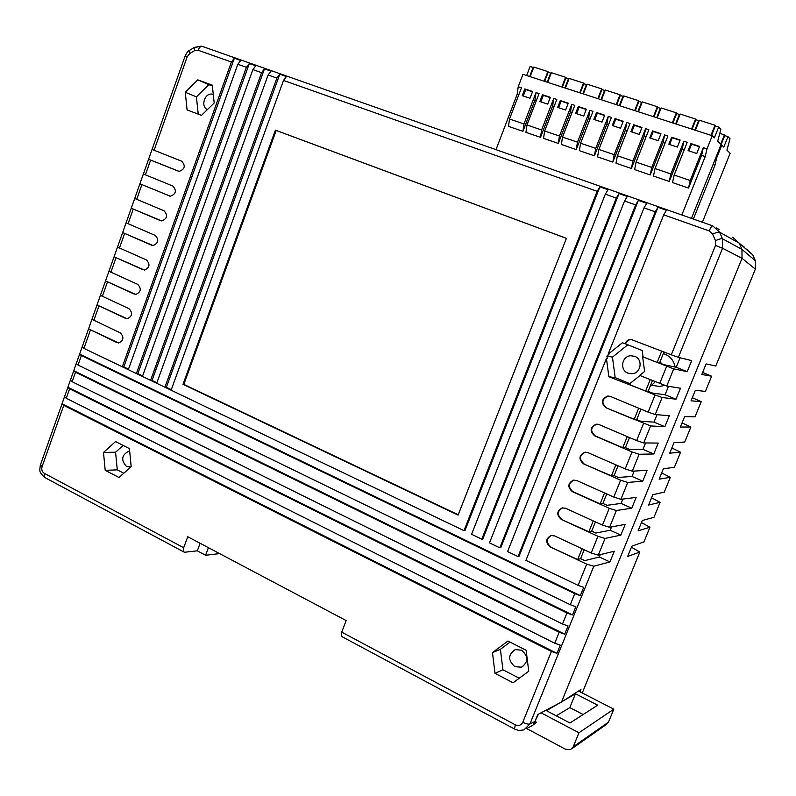 <?xml version="1.0" encoding="UTF-8"?>
<svg xmlns="http://www.w3.org/2000/svg" width="796" height="796" viewBox="0 0 796 796"><rect width="100%" height="100%" fill="white"/><g stroke="black" fill="none" stroke-linecap="round" stroke-linejoin="round"><path stroke-width="1.19" d="M691.455 218.383L721.126 144.454L717.723 141.121L720.858 129.31L718.679 127.061L714.36 137.827L712.241 135.738L706.997 148.842L705.236 156.533L681.834 215M495.998 149.658L517.211 94.217L518.216 86.744L522.962 74.336L712.241 135.738M672.918 122.982L676.65 113.559L679.386 114.435L675.645 123.868M518.216 86.744L521.46 87.819L509.51 119.042L523.977 123.957L536.016 92.605L539.051 93.6L526.982 124.982L541.608 129.957L553.767 98.445L556.832 99.45L544.653 130.992L559.449 136.026L571.727 104.346L574.821 105.371L562.523 137.071L577.488 142.166L589.886 110.316L593.02 111.35L580.602 143.23L595.736 148.374L608.253 116.365L611.418 117.4L598.881 149.449L614.194 154.653L626.83 122.475L630.034 123.529L617.378 155.737L632.87 161.011L645.626 128.654L648.869 129.728L636.094 162.105L634.621 169.588L650.223 174.941L663.058 142.554L665.058 143.22M617.378 155.737L615.985 163.2L631.407 168.493L644.123 136.275L646.034 136.912M598.881 149.449L597.567 156.892L612.811 162.115L625.397 130.066L627.228 130.673M580.602 143.23L579.349 150.653L594.423 155.817L606.89 123.937L608.642 124.514M562.523 137.071L561.349 144.484L576.254 149.588L588.592 117.878L590.264 118.425M544.653 130.992L543.539 138.375L558.285 143.429L570.513 111.878L572.095 112.405M526.982 124.982L525.937 132.345L540.514 137.34L552.623 105.948L554.125 106.455M509.51 119.042L508.535 126.385L522.942 131.32L534.942 100.087L536.365 100.565M517.211 94.217L518.813 94.744M636.094 162.105L651.755 167.439L664.64 134.912L667.924 135.987L655.018 168.543L670.869 173.936L683.883 141.24L687.207 142.335L674.172 175.06L672.54 182.583L688.52 188.065L701.614 155.329L705.236 156.533M655.018 168.543L653.476 176.055L669.257 181.458L682.222 148.902L684.311 149.598M664.64 134.912L663.058 142.554M683.883 141.24L682.222 148.902M674.172 175.06L690.212 180.513L703.356 147.648L706.997 148.842M671.625 137.21L668.839 144.245L677.356 147.071L680.152 140.016L671.625 137.21L672.292 137.778L669.625 144.504M652.531 130.922L649.765 137.927L658.183 140.713L660.959 133.698L652.531 130.922L653.227 131.509L650.581 138.196M633.656 124.713L630.91 131.678L639.238 134.434L641.984 127.459L633.656 124.713L634.382 125.31L631.765 131.967M614.99 118.584L612.283 125.509L620.502 128.236L623.228 121.291L614.99 118.584L615.756 119.181L613.159 125.798M596.552 112.515L593.866 119.4L601.995 122.096L604.691 115.191L596.552 112.515L597.338 113.122L594.771 119.708M578.314 106.515L575.657 113.37L583.687 116.037L586.363 109.161L578.314 106.515L579.13 107.132L576.593 113.679M560.284 100.585L557.648 107.4L565.598 110.037L568.245 103.201L560.284 100.585L561.13 101.201L558.613 107.729M542.464 94.724L539.847 101.51L547.708 104.107L550.335 97.311L542.464 94.724L543.34 95.351L540.842 101.838M524.833 88.923L522.256 95.679L530.017 98.246L532.614 91.48L524.833 88.923L525.738 89.56L523.27 96.008M690.948 143.569L688.132 150.643L696.749 153.499L699.585 146.404L690.948 143.569L691.585 144.126L688.888 150.892M694.858 130.106L698.639 120.624L695.873 119.738L692.102 129.211M670.869 173.936L669.257 181.458M680.033 140.325L672.292 137.778M676.192 124.047L680.152 114.057L695.545 118.992L696.162 119.828M691.545 129.032L695.545 118.992M653.954 116.833L657.655 107.46L660.362 108.326L656.65 117.709M645.626 128.654L644.123 136.275M651.755 167.439L650.223 174.941M660.839 134.007L653.227 131.509M657.188 117.888L661.118 107.948L676.331 112.823L676.978 113.669M672.371 122.813L676.331 112.823M635.218 110.753L638.88 101.43L641.546 102.286L637.885 111.619M626.83 122.475L625.397 130.066M632.87 161.011L631.407 168.493M641.865 127.768L634.382 125.31M638.412 111.788L642.302 101.908L657.337 106.734L658.023 107.579M653.417 116.664L657.337 106.734M616.691 104.744L620.323 95.47L622.96 96.316L619.328 105.599M608.253 116.365L606.89 123.937M614.194 154.653L612.811 162.115M623.109 121.599L615.756 119.181M619.855 105.769L623.706 95.928L638.561 100.704L639.288 101.56M634.681 110.584L638.561 100.704M598.373 98.803L601.965 89.57L604.582 90.416L600.98 99.649M589.886 110.316L588.592 117.878M595.736 148.374L594.423 155.817M604.572 115.5L597.338 113.122M601.497 99.818L605.318 90.028L620.004 94.744L620.761 95.61M616.164 104.575L620.004 94.744M580.264 92.923L583.826 83.749L586.403 84.575L582.841 93.759M571.727 104.346L570.513 111.878M577.488 142.166L576.254 149.588M586.244 109.47L579.13 107.132M583.359 93.928L587.13 84.197L601.657 88.853L602.453 89.729M597.856 98.634L601.657 88.853M562.364 87.112L565.886 77.988L568.443 78.804L564.911 87.938M553.767 98.445L552.623 105.948M559.449 136.026L558.285 143.429M568.125 103.51L561.13 101.201M565.419 88.107L569.16 78.426L583.528 83.033L584.344 83.908M579.757 92.754L583.528 83.033M544.663 81.371L548.155 72.287L550.673 73.093L547.18 82.187M536.016 92.605L534.942 100.087M541.608 129.957L540.514 137.34M550.215 97.609L543.34 95.351M547.678 82.356L551.389 72.715L565.588 77.282L566.444 78.157M561.857 86.953L565.588 77.282M526.654 75.53L530.116 66.496L533.101 67.451L529.638 76.496M523.977 123.957L522.942 131.32M532.504 91.789L525.738 89.56M530.136 76.665L533.808 67.073L547.857 71.58L548.742 72.476M544.156 81.212L547.857 71.58M703.356 147.648L701.614 155.329M711.505 135.509L715.315 125.977L718.679 127.061M690.212 180.513L688.52 188.065M699.455 146.723L691.585 144.126M695.405 130.285L699.415 120.236L714.987 125.231L715.564 126.057M710.947 135.32L714.987 125.231M702.4 222.223L730.141 153.29L726.947 150.155L730.022 138.743L727.972 136.633L723.783 147.061L721.793 145.111L716.708 157.787L714.967 165.21L693.356 219.049M727.972 136.633L724.708 135.589L720.997 144.842L721.793 145.111M713.047 164.563L714.967 165.21M715.883 157.518L716.708 157.787M720.708 144.036L724.39 134.862L724.917 135.648M719.773 133.37L724.39 134.862M526.634 728.519L565.697 749.344L570.573 749.593L573.2 746.827L578.961 732.768L541.031 712.818M578.961 732.768L613.825 709.166L578.483 691.047M563.08 700.987L575.478 693.754L597.716 705.196L569.946 723.007L546.444 710.689L559.747 702.928M535.22 720.838L538.434 714.191M572.095 748.529L606.035 724.708L608.482 722.141L613.825 709.166M583.169 714.529L569.827 707.604L556.255 715.833M575.478 693.754L569.827 707.604M702.629 372.419L711.614 376.2L701.793 374.478L706.092 363.911L715.783 365.991L755.374 269.048L755.305 260.61L752.708 254.75L746.548 249.078M744.28 247.118L742.469 245.566M593.806 566.225L586.692 564.145L550.225 546.942C545.35 542.564 545.598 538.753 550.991 535.529L554.633 535.927L591.189 553.021L598.303 555.12L614.293 551.23L609.945 561.936L593.806 566.225L529.937 723.962L534.972 721.445L533.529 723.982L536.653 722.32L534.972 721.435L537.768 714.539L561.508 702.002L742.031 258.312L741.952 249.357L742.031 258.312L561.508 702.002L580.951 689.465L579.986 691.814M732.738 237.188L739.225 243.168L741.952 249.367L740.588 246.262M682.063 422.895L690.878 426.994L680.371 427.054L684.64 416.577L695.008 416.865L701.226 401.652L692.321 397.711M661.675 472.933L670.322 477.341L659.138 479.162L663.367 468.774L674.411 467.302L680.57 452.218L671.844 447.969M641.457 522.554L649.934 527.25L638.093 530.803L642.292 520.514L653.994 517.3L660.103 502.346L651.546 497.798M582.254 692.978L639.805 552.056L631.417 547.2M639.805 552.056L627.646 556.454L631.815 546.205L643.964 541.867M660.103 502.346L648.591 505.042L652.81 494.704L664.272 492.137M680.57 452.218L669.725 453.163L673.983 442.735L684.749 441.989M701.226 401.652L691.057 400.826L695.346 390.299L705.405 391.403M675.117 367.046C673.963 360.906 670.55 356.598 664.869 354.13L663.337 353.603M719.136 229.487L716.43 227.945M514.823 729.206L518.972 730.509L523.927 729.882L529.937 723.962C528.445 724.44 526.066 723.872 522.783 722.251L551.409 651.436L556.961 653.367L560.284 645.148L554.732 643.228L559.16 632.253L564.722 634.183L568.055 625.945L562.493 624.004L566.941 613L572.513 614.95L575.856 606.681L570.284 604.731L574.752 593.677L580.324 595.637L583.677 587.348L578.105 585.378L525.927 560.354L606.433 358.469L607.239 358.618L606.9 356.061L608.91 354.439L608.104 354.28L622.442 342.738L625.139 343.812C626.094 341.106 627.974 339.613 630.79 339.335L671.297 354.817L715.514 245.417L715.485 240.661L712.599 234.074L709.176 230.9C710.659 227.437 711.853 225.766 712.748 225.865L719.584 232.183L722.46 238.75L722.549 248.252L678.361 357.384L691.704 360.608L687.207 371.672L676.212 367.284L680.053 357.792M129.678 451.223L128.703 451.242C121.519 455.083 120.803 460.188 126.574 466.536L130.872 466.944M521.519 650.173C528.544 656.402 528.524 662.083 521.44 667.207L514.893 666.68C507.858 660.352 507.938 654.67 515.131 649.626L521.519 650.173M634.711 356.359C643.307 359.304 641.019 373.533 631.915 373.752L627.984 373.135C619.338 370.1 621.805 355.802 630.989 355.742L634.711 356.359M676.212 367.284L663.874 364.658L659.576 362.936L664.013 351.931M648.133 412.139L655.207 414.567L669.327 415.711L664.879 426.666L650.601 425.94L605.955 407.751C600.721 402.975 601.288 399.075 607.666 396.05L610.472 396.468L648.133 412.139L655.058 394.995L662.133 397.473L676.013 399.234L665.078 394.766L652.412 393.055L648.123 391.304L652.441 380.607M664.879 426.666L654.004 422.119L640.989 421.323L636.74 419.542L640.929 409.144M625.188 468.894L632.283 471.202L647.158 470.297L642.75 481.152L627.726 482.456L620.621 480.187L583.508 463.829C578.413 459.222 578.841 455.362 584.801 452.237L587.975 452.655L625.188 468.894L632.044 451.929L639.138 454.267L653.785 453.969L642.979 449.342L629.626 449.451L625.397 447.631L629.477 437.531M642.75 481.152L632.004 476.446L618.323 477.451L614.114 475.6L618.074 465.789M602.463 525.111L609.577 527.28L625.198 524.375L620.83 535.131L605.06 538.434L597.945 536.295L561.26 519.37C556.314 514.922 556.633 511.092 562.205 507.898L565.697 508.306L602.463 525.111L609.258 508.306L616.363 510.515L631.765 508.206L621.069 503.42L607.069 505.311L602.89 503.43L606.731 493.918M620.83 535.131L610.204 530.265L595.866 533.041L591.717 531.121L595.438 521.897M609.945 561.936L599.378 556.991L584.722 560.633L580.592 558.692L584.194 549.747M599.378 556.991L600.333 554.623M610.204 530.265L611.557 526.912M621.069 503.42L622.84 499.062M632.004 476.446L634.173 471.083M642.979 449.342L645.556 442.964M654.004 422.119L656.998 414.716M665.078 394.766L668.501 386.319M608.104 354.28L663.715 214.83L666.411 210.263L657.954 207.288L655.247 211.835L518.047 556.573L507.599 551.568L644.014 207.865L646.73 203.338L638.372 200.393L635.646 204.91L499.808 547.837L489.49 542.882L624.552 200.99L627.278 196.493L619.019 193.587L616.283 198.065L481.789 539.19L471.59 534.295L605.328 194.184L608.064 189.737L599.895 186.861L597.149 191.299L463.978 530.653L83.938 348.389L82.167 346.947M606.433 358.469L608.86 376.727L645.636 391.005L650.193 379.692M609.258 508.306L572.354 491.669C567.339 487.142 567.707 483.291 573.468 480.127L573.996 480.078C568.235 483.242 567.866 487.082 572.881 491.6L572.354 491.669M631.765 508.206L636.153 497.4L620.9 499.311L613.796 497.072L576.811 480.545L573.468 480.127M632.044 451.929L594.702 435.86C589.538 431.163 590.035 427.283 596.204 424.208L596.702 424.228C590.542 427.293 590.045 431.173 595.199 435.86L594.702 435.86M653.785 453.969L658.212 443.064L643.715 442.954L636.631 440.586L599.199 424.636L596.204 424.208M655.058 394.995L628.601 384.16M649.844 387.055L655.287 381.762M660.969 363.493L660.61 360.359M676.013 399.234L680.49 388.219L666.759 386.05L639.636 375.413L644.621 371.463L642.621 356.727L657.148 362.449L661.745 351.036M687.207 371.672L673.715 368.866L642.621 356.727M671.297 354.817L678.361 357.384M657.954 207.288L519.002 556.344L518.047 556.573M638.372 200.393L500.803 547.618L499.808 547.837M619.019 193.587L482.814 538.992L481.789 539.19M181.687 161.2L152.066 149.429L148.583 159.26L179.17 171.399C184.921 169.17 185.757 165.777 181.687 161.2M172.831 186.035L143.37 173.996L139.907 183.796L170.424 196.214C176.065 193.955 176.861 190.562 172.831 186.035M164.006 210.781L134.713 198.463L131.26 208.224L161.707 220.93C167.24 218.641 168.006 215.258 164.006 210.781M155.22 235.417L126.086 222.83L122.654 232.551L153.021 245.536C158.454 243.228 159.18 239.845 155.22 235.417M146.464 259.944L117.5 247.098L114.077 256.78L144.374 270.043C149.698 267.705 150.394 264.342 146.464 259.944M137.748 284.381L108.943 271.277L105.53 280.908L135.758 294.45C140.982 292.082 141.648 288.729 137.748 284.381M129.071 308.719L100.425 295.346L97.032 304.948L127.181 318.758C132.305 316.37 132.932 313.017 129.071 308.719M120.425 332.947L91.938 319.315L88.555 328.877L118.634 342.967C123.649 340.549 124.246 337.215 120.425 332.947M171.11 390.199L283.495 80.426L286.401 76.575L279.784 74.247L276.879 78.088L164.911 387.224L171.11 390.199M156.703 383.284L268.103 74.983L271.018 71.162L264.471 68.854L261.556 72.675L150.573 380.349L156.703 383.284M142.434 376.448L252.879 69.6L255.795 65.809L249.327 63.531L246.402 67.312L136.375 373.533L142.434 376.448M128.325 369.672L237.815 64.277L240.74 60.506L234.332 58.257L231.407 62.008L122.315 366.797L128.325 369.672M185.259 92.266L187.09 109.938L201.507 115.37L214.184 102.973L212.293 85.152L197.786 79.869L185.259 92.266L196.413 96.863L208.821 84.655L212.383 85.948M276.202 130.464L566.404 238.362L458.088 515.112L182.99 384.329L275.416 130.146L276.202 130.464L183.856 384.378L458.217 514.783M566.414 238.332L275.416 130.146M513.072 682.769L528.743 671.247L526.136 650.272L507.938 641.019L492.475 652.591L495.003 673.356L513.072 682.769M103.5 452.426L105.201 470.327L119.002 477.51L131.181 466.675L129.43 448.626L115.549 441.571L103.5 452.426L115.579 452.208L123.131 445.422M551.409 651.436L63.76 405.373L61.959 404.02L64.456 396.866M63.76 405.373L42.088 466.575C41.312 469.521 42.019 471.759 44.218 473.272L183.677 547.738L187.737 536.733L346.16 620.582L341.713 632.123L515.33 724.838C518.644 726.181 521.131 725.315 522.783 722.251M554.732 643.228L66.267 398.279L64.556 396.697M559.16 632.253L69.62 388.816L67.809 387.493L70.307 380.319M562.493 624.004L72.138 381.702L70.406 380.16M566.941 613L75.501 372.2L73.68 370.916L76.177 363.722M570.284 604.731L78.028 365.065L76.277 363.573M574.752 593.677L81.401 355.543L79.56 354.29L82.068 347.076M219.596 553.598L205.617 555.25L197.309 550.822L200.104 543.28M205.617 555.25L208.423 547.678M183.677 547.738L183.607 551.847L184.692 552.235L197.309 550.822M207.408 109.599C200.274 106.574 204.731 92.565 212.323 94.177L213.278 94.416M341.852 636.581L341.275 636.273L341.713 632.123M536.653 722.32L532.086 725.753L526.017 728.828M198.224 114.127L196.413 96.863M208.821 84.655L197.786 79.869M510.057 642.103L500.405 649.317L502.903 669.764L519.241 678.232M500.405 649.317L492.475 652.591M502.903 669.764L495.003 673.356M123.798 473.242L117.281 469.869L105.201 470.327M117.281 469.869L115.579 452.208M195.647 47.352L201.318 46.168L194.523 47.352L194.592 50.655L189.687 53.601L187.219 56.715L154.086 150.275M599.895 186.861L465.023 530.474L463.978 530.653M171.299 389.672L166.364 387.304L171.299 389.672M156.892 382.767L152.036 380.438L156.892 382.767M142.623 375.931L137.857 373.642L142.623 375.931M128.504 369.165L123.818 366.916L128.504 369.165M580.324 595.637L79.6 354.061M572.513 614.95L73.72 370.667M564.722 634.183L67.859 387.234M556.961 653.367L62.008 403.751M122.315 366.797L123.818 366.916L234.332 58.257M136.375 373.533L137.857 373.642L249.327 63.531M150.573 380.349L152.036 380.438L264.471 68.854M164.911 387.224L166.364 387.304L279.784 74.247M182.99 384.329L183.856 384.378M591.717 531.121L588.871 531.758L593.249 520.902M588.871 531.758L561.26 519.37M580.592 558.692L577.687 559.508L582.025 548.733M577.687 559.508L550.225 546.942M602.89 503.43L600.114 503.878L604.532 492.933M600.114 503.878L572.881 491.6M614.114 475.6L611.418 475.869L615.865 464.824M611.418 475.869L583.508 463.829M625.397 447.631L622.761 447.72L627.248 436.586M622.761 447.72L595.199 435.86M636.74 419.542L634.173 419.432L638.69 408.209M634.173 419.432L605.955 407.751M645.636 391.005L648.123 391.304M657.148 362.449L659.576 362.936M632.681 339.574L631.248 339.454C628.432 339.723 626.552 341.215 625.606 343.922L642.213 350.529L643.068 356.817M639.994 375.553L629.059 384.219M609.03 396.08L608.154 396.1C601.776 399.114 601.209 403.015 606.443 407.781M597.328 424.178L596.702 424.228M585.697 452.168L585.309 452.218C579.359 455.332 578.921 459.192 584.015 463.799M562.712 507.818C557.16 511.022 556.862 514.843 561.797 519.271M551.349 535.459C546.136 538.773 545.947 542.554 550.762 546.812M88.555 328.877L116.972 342.618M118.614 342.967L117.878 342.708M97.032 304.948L125.609 318.42M127.121 318.758L126.504 318.539M105.53 280.908L134.275 294.122M135.658 294.45L135.161 294.271M114.077 256.78L142.972 269.735M122.654 232.551L151.708 245.238M131.26 208.224L160.484 220.641M139.907 183.796L170.135 196.174M148.583 159.26L178.821 171.339M652.77 385.483L659.864 386.458L664.531 385.383M629.815 383.622L615.189 377.632L608.86 376.727M615.189 377.632L612.452 357.135L606.9 356.061M612.452 357.135L627.805 344.797M573.2 746.827L608.482 722.141M752.777 254.889L739.225 243.168L719.584 232.183C718.46 231.895 716.131 232.522 712.599 234.074M755.344 269.128L742.031 258.312L722.549 248.252L715.514 245.417M643.855 542.146L649.934 527.25M664.182 492.356L670.322 477.341M684.689 442.138L690.878 426.994M705.375 391.483L711.614 376.2M715.485 240.661C719.007 239.108 721.335 238.472 722.46 238.75L741.952 249.367L755.364 260.75M231.407 62.008L198.055 50.228C199.289 47.292 200.791 46.049 202.572 46.496L712.629 225.825M709.176 230.9L663.715 214.83M578.105 585.378L586.692 564.145M591.189 553.021L597.945 536.295M613.796 497.072L620.621 480.187M636.631 440.586L643.526 423.532M659.685 383.543L666.65 366.319M673.715 368.866L666.759 386.05M662.133 397.473L655.207 414.567M650.601 425.94L643.715 442.954M639.138 454.267L632.283 471.202M627.726 482.456L620.9 499.311M616.363 510.515L609.577 527.28M605.06 538.434L598.303 555.12M655.247 211.835L644.014 207.865M635.646 204.91L624.552 200.99M616.283 198.065L605.328 194.184M150.593 160.135L145.369 174.901M141.887 184.712L136.683 199.418M133.221 209.189L128.037 223.835M124.594 233.566L119.43 248.153M115.997 257.844L110.853 272.361M107.43 282.023L102.316 296.49M98.903 306.102L93.809 320.509M90.416 330.091L83.938 348.389M597.149 191.299L283.495 80.426M276.879 78.088L268.103 74.983M261.556 72.675L252.879 69.6M246.402 67.312L237.815 64.277M198.055 50.228L194.592 50.655M69.62 388.816L66.267 398.279M75.501 372.2L72.138 381.702M81.401 355.543L78.028 365.065M45.282 477.769L44.447 477.331L44.218 473.272M40.487 464.715L42.088 466.575M185.09 56.108L187.219 56.715M189.776 50.208L189.687 53.601M194.672 47.272L189.617 50.297C188.543 50.347 187.04 52.267 185.11 56.048L82.088 347.146M341.275 636.273L514.445 728.997L515.33 724.838M170.105 196.174L169.289 195.945M178.672 171.309L178.145 171.14M521.44 667.207L522.843 666.56M635.357 356.648L630.989 355.742M212.323 94.177L213.298 94.595M128.703 451.242L129.649 451.223M183.607 551.847L44.447 477.331C39.143 471.799 39.432 471.829 40.347 465.103L61.959 404.02M79.56 354.29L76.197 363.792M73.68 370.916L70.327 380.389M67.809 387.493L64.466 396.945M584.801 452.237L585.309 452.218M659.864 386.458L651.924 385.373"/></g></svg>
